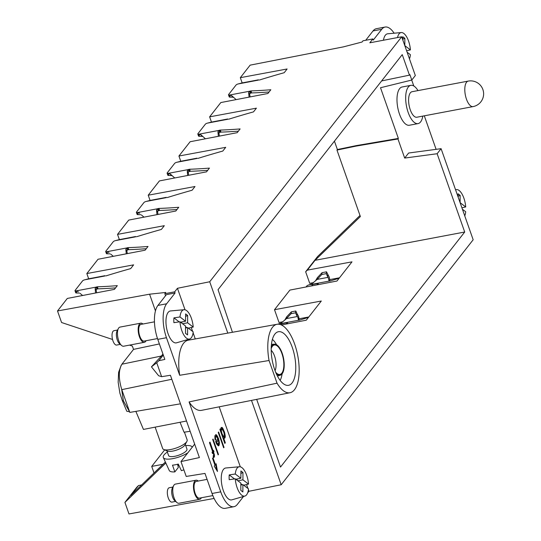 <?xml version="1.0" encoding="UTF-8"?>
<svg xmlns="http://www.w3.org/2000/svg" width="541" height="541" viewBox="0 0 541 541"><rect width="100%" height="100%" fill="white"/><g stroke="black" fill="none" stroke-linecap="round" stroke-linejoin="round"><path stroke-width="0.81" d="M136.427 236.735L136.88 236.654A300.532 93.83 -19.4 0 1 161.374 229.438L164.315 225.685L117.525 234.375L128.724 220.086L175.805 211.024L178.74 207.277A300.532 93.83 160.6 0 1 158.878 208.427L159.595 210.463A300.532 93.83 160.6 0 0 176.995 209.502M167.128 197.56L167.44 197.506A300.532 93.83 -19.4 0 1 192.089 190.236L195.01 186.51L148.227 195.2L159.419 180.91L206.5 171.849L209.441 168.102A300.532 93.83 160.6 0 1 189.58 169.252L190.297 171.287A300.532 93.83 160.6 0 0 207.697 170.327M437.135 153.725L404.675 158.073L408.631 153.022L441.091 148.674L437.135 153.725L464.705 232.021L315.045 260.316L360.374 216.542L336.969 150.073L355.971 146.124L356.391 145.59L398.365 138.435L380.512 87.743L411.796 80.041L415.332 75.53L401.686 36.781L369.821 42.807L372.857 38.925L363.011 40.791L362.037 42.029L343.379 46.884L250.145 65.143L240.326 77.674L242.165 82.908M112.542 339.471L61.573 322.517L57.508 310.967L67.321 298.436L114.401 289.374L117.323 285.648A300.532 93.83 160.6 0 1 97.346 286.804L98.063 288.84A300.532 93.83 160.6 0 0 115.578 287.873M105.732 275.91L106.178 275.829A300.532 93.83 -19.4 0 1 130.679 268.606L133.613 264.86L86.831 273.55L88.67 278.777M175.081 292.992L166.621 303.785A25.961 10.847 79.3 0 0 166.466 337.712L157.769 339.356A25.961 10.847 79.3 0 1 157.931 305.428L166.391 294.635L175.081 292.992L174.669 291.829L164.822 293.695L165.789 292.451L149.58 294.189L155.456 310.892M129.495 345.111L132.362 346.064L133.532 349.378L121.914 364.208C118.486 370.105 118.445 378.585 121.793 389.642L129.806 412.404L180.471 403.823M129.556 411.742L123.409 400.922L122.354 400.658L126.797 411.268L129.556 411.742M232.441 332.275L218.043 289.672L402.24 54.627L409.463 75.145L409.882 74.611L411.796 80.041M409.463 75.145L381.621 80.934M194.665 444.114L180.978 461.574L199.399 457.571L170.415 375.265L161.631 376.685L158.628 375.738L151.439 366.852L161.367 356.032L121.914 364.208M238.392 131.152A300.532 93.83 160.6 0 1 220.992 132.112L220.275 130.077A300.532 93.83 160.6 0 0 240.136 128.927L237.201 132.673L190.121 141.735L178.922 156.024L180.768 161.252M154.029 472.976L151.717 466.403L164.667 449.875M360.002 215.487L317.553 256.576L305.651 271.771L309.716 283.322L313.591 282.605M161.631 376.685L156.728 362.754L158.824 360.725L164.836 359.42L157.769 339.356M121.624 389.148L123.409 400.922M228.525 119.209L228.836 119.155A300.532 93.83 -19.4 0 1 253.492 111.886L256.414 108.159L209.624 116.849L220.816 102.56L267.903 93.498L270.838 89.752A300.532 93.83 160.6 0 1 250.977 90.902L251.693 92.937A300.532 93.83 160.6 0 0 269.093 91.977M259.227 80.034L259.538 79.98A300.532 93.83 -19.4 0 1 284.187 72.717L287.109 68.984L240.326 77.674M281.435 324.979L306.267 320.198L321.3 301.019L274.51 309.702L289.881 290.091L336.962 281.029L351.995 261.844L307.356 270.128L305.651 271.771M397.513 37.572A14.918 6.235 -100.7 0 1 401.253 32.561A14.918 6.235 -100.7 0 1 408.151 39.987A14.918 6.235 -100.7 0 1 410.409 49.9L404.817 45.633L404.851 38.31L402.802 36.747L402.788 39.906M282.896 321.78L279.021 322.497L274.51 309.702M299.166 318.757L308.796 316.972M276.586 344.739A23.425 9.785 79.3 0 0 272.394 339.383M163.01 464.306L151.717 466.403M156.728 362.754L151.439 366.852M417.99 90.59A19.469 8.135 79.3 0 0 410.829 85.343A19.469 8.135 79.3 0 0 408.178 112.467A19.469 8.135 79.3 0 0 418.065 123.605A19.469 8.135 79.3 0 0 422.812 116.105M410.829 85.343L402.139 86.986A19.469 8.135 79.3 0 0 399.488 114.11A19.469 8.135 79.3 0 0 409.368 125.248L418.065 123.605M158.824 360.725L163.287 355.031M162.936 354.024L161.367 356.032M197.823 158.385L198.141 158.33A300.532 93.83 -19.4 0 1 222.791 151.061L225.712 147.335L178.922 156.024M119.372 239.602L117.525 234.375M214.108 498.444L128.988 513.95L124.924 502.4L136.826 487.204L138.543 485.548L130.854 495.36L165.377 462.021M441.091 148.674L473.172 239.764L281.192 484.743L251.491 400.401M121.177 365.344L118.614 372.309L118.161 382.23L119.892 393.212L122.354 400.658M114.002 330.7A7.304 3.05 79.3 0 0 113.962 330.707A7.304 3.05 79.3 0 0 113.921 330.72A7.304 3.05 79.3 0 0 112.325 338.497A7.304 3.05 79.3 0 0 116.673 345.057A7.304 3.05 79.3 0 0 116.714 345.05M165.539 295.724L164.822 293.695M394.118 33.211A25.961 10.847 79.3 0 0 385.097 27.05L376.408 28.693A25.961 10.847 79.3 0 0 373.033 30.938L365.716 40.277M240.846 485.013L242.902 484.628L248.502 488.888A14.918 6.235 -100.7 0 1 244.904 496.05L231.839 499.85A16.23 6.783 -100.7 0 1 223.805 491.87A16.23 6.783 -100.7 0 1 225.82 467.985L239.365 466.755A14.918 6.235 -100.7 0 1 246.263 474.18A14.918 6.235 -100.7 0 1 248.522 484.094L242.923 479.826L242.956 472.503L240.901 473.463M247.609 492.959L248.928 491.282L248.393 489.774M247.934 488.462L246.554 484.553M240.312 466.829L219.186 406.832M166.466 337.712L179.693 375.278L269.046 360.509A34.834 14.553 -100.7 0 1 277.066 324.282A34.834 14.553 -100.7 0 1 294.689 344.218A34.834 14.553 -100.7 0 1 290.01 392.732L201.516 410.349A35.699 14.918 -100.7 0 1 189.08 401.929L220.742 491.843A25.961 10.847 79.3 0 0 233.915 506.694A25.961 10.847 79.3 0 0 237.289 504.449L243.558 496.442M218.246 432.448L218.605 431.988L224.021 447.366L223.663 447.826L218.246 432.448M212.525 458.362L212.992 457.767L215.413 464.638L216.116 463.738L217.482 471.482L214.236 466.132L214.946 465.233L212.525 458.362M214.398 454.812L214.385 456.726L213.6 457.598L213.127 455.935L213.654 455.387L213.58 454.345L213.059 452.871L212.512 453.574L212.052 452.276L212.606 451.573L209.482 442.714L209.989 442.078L213.107 450.93L213.533 450.389L213.986 451.688L213.56 452.235L214.398 454.812L213.817 454.92L213.546 457.402M213.059 439.069L218.476 454.447L218.111 454.907L212.694 439.522L213.059 439.069M214.851 435.863L215.94 434.606L216.731 435.106L218.449 438.447L219.45 442.829L218.997 445.554L218.348 445.879L216.637 444.026L215.649 441.517L217.827 438.737L216.143 436.229L215.413 437.547L215.724 439.664L215.129 440.043L214.851 435.863M225.151 437.446L224.549 438.217L223.541 437.737L225.313 442.768L224.813 443.41L219.896 429.432L220.343 428.857L220.802 430.163L221.113 427.627L221.979 427.404L222.527 427.836L224.664 432.658L225.266 436.54L225.151 437.446L224.211 438.23M86.831 273.55L98.022 259.261L145.103 250.199L148.024 246.473A300.532 93.83 160.6 0 1 128.041 247.629L128.758 249.665A300.532 93.83 160.6 0 0 146.28 248.698M165.83 463.001L124.924 502.4M355.971 146.124L397.953 138.969L398.365 138.435M280.143 380.384A23.425 9.785 79.3 0 0 282.098 373.865A15.79 6.6 79.3 0 0 283.078 356.208A15.79 6.6 79.3 0 0 274.517 344.164A15.79 6.6 79.3 0 0 272.123 345.571A15.79 6.6 79.3 0 0 271.244 347.072M274.706 369.713A27.266 11.395 79.3 0 0 286.973 385.354A27.266 11.395 79.3 0 0 292.255 347.322A27.266 11.395 79.3 0 0 276.938 332.262A27.266 11.395 79.3 0 0 274.706 369.713M256.671 399.366L280.515 467.066L464.705 232.021M401.686 36.781L209.712 281.76L227.795 333.107M57.508 310.967L149.58 294.189M133.532 349.378L159.385 343.934M220.742 491.843L212.052 493.487L204.985 473.416L186.212 476.445L180.978 461.574M212.052 493.487A25.961 10.847 79.3 0 0 225.225 508.337L233.915 506.694M290.01 392.732A34.834 14.553 -100.7 0 1 277.033 383.177L189.08 401.929M269.046 360.509L277.033 383.177M336.969 150.073L337.388 149.546L334.433 141.147M185.543 327.981L187.599 327.589L193.198 331.856A14.918 6.235 -100.7 0 1 189.6 339.011L176.542 342.811A16.23 6.783 -100.7 0 1 168.508 334.832A16.23 6.783 -100.7 0 1 170.516 310.947L184.062 309.716A14.918 6.235 -100.7 0 1 190.959 317.141A14.918 6.235 -100.7 0 1 193.218 327.055L187.619 322.794L187.659 315.464L185.597 316.424M185.015 309.79L177.441 288.292L174.669 291.829M179.693 375.278A35.699 14.918 -100.7 0 1 188.254 340.188L277.066 324.282M191.257 327.515L192.63 331.423M193.09 332.735L195.274 338.93M177.441 288.292L209.712 281.76M404.675 158.073L397.953 138.969M169.299 487.739A7.304 3.05 79.3 0 0 169.265 487.745A7.304 3.05 79.3 0 0 169.225 487.752A7.304 3.05 79.3 0 0 167.629 495.536A7.304 3.05 79.3 0 0 171.977 502.095A7.304 3.05 79.3 0 0 172.018 502.089M383.454 40.23A16.23 6.783 -100.7 0 1 387.708 33.792L401.253 32.561M411.715 80.061L413.797 85.992M424.306 115.821L436.107 149.343M385.097 27.05A25.961 10.847 79.3 0 0 381.73 29.295L373.27 40.088L372.857 38.925M248.928 491.282L281.192 484.743M138.543 485.548L141.634 484.952M180.058 422.271L184.028 432.218L190.148 431.285M339.498 277.797L329.861 279.582M315.045 260.316L307.356 270.128M337.388 149.546L356.391 145.59M150.067 200.427L148.227 195.2M211.47 122.083L209.624 116.849M416.854 117.228A12.984 5.424 -100.7 0 1 409.618 107.693A12.984 5.424 -100.7 0 1 410.349 92.842A12.984 5.424 -100.7 0 1 412.032 91.72L468.236 81.096A12.984 5.424 79.3 0 0 466.552 82.218A12.984 5.424 79.3 0 0 465.815 97.069A12.984 5.424 79.3 0 0 473.057 106.604L416.854 117.228M404.851 38.31L402.788 39.27M407.116 52.207L410.389 54.695A14.918 6.235 -100.7 0 1 409.463 58.861M410.409 49.9L406.616 50.786M189.6 339.011A14.918 6.235 -100.7 0 1 182.216 331.68A14.918 6.235 -100.7 0 1 179.957 321.767L173.898 322.666A15.486 6.472 -100.7 0 1 173.925 317.865L179.977 316.965A14.918 6.235 -100.7 0 1 184.062 309.716M179.977 316.965L185.577 321.232L185.61 313.902L187.659 315.464M181.837 321.936L181.83 323.193M187.619 322.794L182.56 323.748M179.193 321.881L173.925 317.865M185.549 326.723L186.868 327.724M179.957 321.767L185.549 326.027L185.516 333.357L187.565 334.92L187.599 327.589M193.218 327.055L188.383 328.184M180.511 322.193L185.577 321.232M157.499 338.565L144.129 341.094A8.5 3.55 -100.7 0 1 142.513 340.593A8.5 3.55 -100.7 0 1 138.8 331.579A8.5 3.55 -100.7 0 1 140.971 324.384L154.456 321.834M146.077 340.722A9.738 4.071 -100.7 0 1 144.359 342.304A9.738 4.071 -100.7 0 1 142.506 341.729A9.738 4.071 -100.7 0 1 138.259 331.41A9.738 4.071 -100.7 0 1 140.741 323.166A9.738 4.071 -100.7 0 1 142.594 323.741A9.738 4.071 -100.7 0 1 142.919 324.012M140.741 323.166L120.028 327.089A9.738 4.071 79.3 0 0 118.391 328.502A9.738 4.071 79.3 0 0 117.837 337.408A9.738 4.071 79.3 0 0 121.603 345.496A9.738 4.071 79.3 0 0 121.793 345.645A9.738 4.071 79.3 0 0 123.646 346.22L144.359 342.304M455.596 189.871A14.918 6.235 -100.7 0 1 456.557 189.593A14.918 6.235 -100.7 0 1 463.454 197.025A14.918 6.235 -100.7 0 1 465.713 206.939L460.114 202.672L460.148 195.348L458.092 196.309M460.148 195.348L458.105 193.786L458.085 196.938M462.42 209.245L465.693 211.734A14.918 6.235 -100.7 0 1 464.766 215.9M465.713 206.939L461.919 207.825M244.904 496.05A14.918 6.235 -100.7 0 1 237.519 488.719A14.918 6.235 -100.7 0 1 235.254 478.805L229.201 479.698A15.486 6.472 -100.7 0 1 229.222 474.903L235.281 474.004A14.918 6.235 -100.7 0 1 239.365 466.755M235.281 474.004L240.873 478.271L240.907 470.94L242.956 472.503M237.141 478.974L237.134 480.232M242.923 479.826L237.857 480.787M234.49 478.913L229.222 474.903M240.853 483.762L242.172 484.763M235.254 478.805L240.853 483.066L240.819 490.396L242.868 491.952L242.902 484.628M248.522 484.094L243.687 485.223M235.815 479.225L240.873 478.271M212.843 495.59L199.433 498.126A8.5 3.55 -100.7 0 1 197.817 497.632A8.5 3.55 -100.7 0 1 194.104 488.618A8.5 3.55 -100.7 0 1 196.275 481.416L207.081 479.373M201.38 497.761A9.738 4.071 -100.7 0 1 199.663 499.343A9.738 4.071 -100.7 0 1 197.81 498.768A9.738 4.071 -100.7 0 1 193.556 488.449A9.738 4.071 -100.7 0 1 196.045 480.205A9.738 4.071 -100.7 0 1 197.891 480.78A9.738 4.071 -100.7 0 1 198.222 481.05M196.045 480.205L175.331 484.121A9.738 4.071 79.3 0 0 173.695 485.541A9.738 4.071 79.3 0 0 173.14 494.447A9.738 4.071 79.3 0 0 176.907 502.535A9.738 4.071 79.3 0 0 177.096 502.684A9.738 4.071 79.3 0 0 178.943 503.258L199.663 499.343M135.865 411.376L143.446 429.419L186.523 421.006M155.139 427.14L162.658 448.496A12.984 4.051 -19.4 0 0 163.355 449.294A12.984 4.051 -19.4 0 0 163.781 449.51A12.984 4.051 -19.4 0 0 175.507 448.259A12.984 4.051 -19.4 0 0 186.489 441.99A12.984 4.051 -19.4 0 0 186.909 441.368A12.984 4.051 -19.4 0 0 187.145 439.867L184.434 432.158M163.781 449.51L167.588 451.086A9.738 3.043 -19.4 0 0 176.38 450.146A9.738 3.043 -19.4 0 0 184.616 445.446A9.738 3.043 -19.4 0 0 184.934 444.979L186.909 441.368M166.912 450.809L168.589 455.556A9.738 3.043 -19.4 0 0 176.684 455.847A9.738 3.043 -19.4 0 0 186.462 450.68A9.738 3.043 -19.4 0 0 186.956 449.091L185.279 444.337M167.352 452.06A15.364 4.801 -19.4 0 0 163.328 457.558A15.364 4.801 -19.4 0 0 172.829 458.633A15.364 4.801 -19.4 0 0 187.842 452.817M192.251 447.191A15.364 4.801 -19.4 0 0 185.719 445.588M163.328 457.558L169.265 470.487A14.059 4.389 -19.4 0 0 174.851 471.894L172.498 465.172A14.742 4.605 -19.4 0 0 175.277 464.773A14.742 4.605 -19.4 0 0 178.293 464.077L181.377 470.656A14.059 4.389 -19.4 0 0 183.893 469.858M178.909 465.395L177.874 465.585M174.851 471.894L178.327 467.458L177.563 464.273M276.268 373.642A15.79 6.6 79.3 0 0 280.373 375.156A15.79 6.6 79.3 0 0 282.091 373.872M275.653 372.215A14.979 6.262 79.3 0 0 278.601 374.379A14.979 6.262 79.3 0 0 281.834 373.148A14.979 6.262 79.3 0 0 282.267 354.592A14.979 6.262 79.3 0 0 273.151 345.537A14.979 6.262 79.3 0 0 272.38 346.301A14.979 6.262 79.3 0 0 271.197 348.627M275.044 370.646A11.875 4.964 79.3 0 0 275.606 360.008A11.875 4.964 79.3 0 0 271.197 350.304M228.505 94.851L229.222 96.886A1.948 0.609 160.6 0 0 230.182 97.076L229.465 95.04A1.948 0.609 160.6 0 1 228.505 94.851A1.948 0.609 160.6 0 1 228.606 94.533L236.059 85.018A1.948 0.609 -19.4 0 1 238.162 83.95A6.492 2.029 -19.4 0 0 238.223 83.936L258.355 80.122M250.111 96.927L249.611 93.992L250.368 93.268L249.651 91.233L250.368 93.268A1.298 0.406 -19.4 0 1 251.092 93.052L251.693 92.937M230.182 97.076A6.492 2.029 160.6 0 1 230.243 97.069L229.526 95.033A6.492 2.029 160.6 0 0 229.465 95.04M238.033 83.983L241.759 83.01M258.463 79.825L241.489 83.043M250.977 90.902L250.375 91.016A1.298 0.406 -19.4 0 0 249.651 91.233L248.637 92.612L249.07 97.123M229.364 95.047L231.778 95.743M236.126 99.618L231.636 95.615L232.583 97.116L233.496 97.434M249.611 93.992L248.637 92.612M230.074 97.096L232.738 97.164M249.651 91.233L229.526 95.033M197.81 134.026L198.527 136.061A1.948 0.609 160.6 0 0 199.487 136.251L198.77 134.215A1.948 0.609 160.6 0 1 197.81 134.026A1.948 0.609 160.6 0 1 197.905 133.708L205.357 124.193A1.948 0.609 -19.4 0 1 207.46 123.125A6.492 2.029 -19.4 0 0 207.528 123.105L227.66 119.297M219.409 136.102L218.909 133.167L219.666 132.444L218.949 130.408L219.666 132.444A1.298 0.406 -19.4 0 1 220.39 132.227L220.992 132.112M199.487 136.251A6.492 2.029 160.6 0 1 199.541 136.244L198.824 134.209A6.492 2.029 160.6 0 0 198.77 134.215M207.338 123.159L211.058 122.185M227.768 118.993L210.794 122.219M220.275 130.077L219.673 130.192A1.298 0.406 -19.4 0 0 218.949 130.408L217.935 131.788L218.368 136.298M198.669 134.222L201.076 134.919M205.424 138.794L200.941 134.79L201.888 136.291L202.801 136.609M218.909 133.167L217.935 131.788M199.379 136.271L202.043 136.339M218.949 130.408L198.824 134.209M167.108 173.201L167.825 175.237A1.948 0.609 160.6 0 0 168.785 175.426L168.068 173.391A1.948 0.609 160.6 0 1 167.108 173.201A1.948 0.609 160.6 0 1 167.203 172.883L174.662 163.368A1.948 0.609 -19.4 0 1 176.758 162.3A6.492 2.029 -19.4 0 0 176.826 162.28L196.958 158.472M188.714 175.277L188.214 172.342L188.971 171.619L188.254 169.583L188.971 171.619A1.298 0.406 -19.4 0 1 189.695 171.402L190.297 171.287M168.785 175.426A6.492 2.029 160.6 0 1 168.846 175.419L168.129 173.384A6.492 2.029 160.6 0 0 168.068 173.391M176.636 162.334L180.363 161.36M197.066 158.168L180.092 161.387M189.58 169.252L188.978 169.367A1.298 0.406 -19.4 0 0 188.254 169.583L187.24 170.963L187.666 175.473M167.967 173.397L170.374 174.094M174.729 177.969L170.239 173.965L171.186 175.467L172.099 175.784M188.214 172.342L187.24 170.963M168.677 175.44L171.341 175.514M188.254 169.583L168.129 173.384M137.13 214.425A1.948 0.609 160.6 0 0 138.083 214.601L137.367 212.566A1.948 0.609 160.6 0 1 136.413 212.39A1.948 0.609 160.6 0 1 136.488 212.079L143.96 202.544A1.948 0.609 -19.4 0 1 146.063 201.475A6.492 2.029 -19.4 0 0 146.124 201.455L166.263 197.648M158.013 214.452L157.512 211.517L158.27 210.794L157.553 208.758L158.27 210.794A1.298 0.406 -19.4 0 1 158.993 210.577L159.595 210.463M138.083 214.601A6.492 2.029 160.6 0 1 138.144 214.594L137.428 212.559A6.492 2.029 160.6 0 0 137.367 212.566M145.935 201.509L149.661 200.535M166.364 197.343L149.39 200.562M158.878 208.427L158.276 208.542A1.298 0.406 -19.4 0 0 157.553 208.758L156.538 210.138L156.971 214.649M137.265 212.572L139.679 213.269M144.028 217.137L141.397 214.96M157.512 211.517L156.538 210.138M137.975 214.615L140.646 214.689M157.553 208.758L137.428 212.559M106.428 253.601A1.948 0.609 160.6 0 0 107.389 253.776L106.672 251.741A1.948 0.609 160.6 0 1 105.711 251.565A1.948 0.609 160.6 0 1 105.793 251.254L113.245 241.739A1.948 0.609 -19.4 0 1 115.361 240.65A6.492 2.029 -19.4 0 0 115.429 240.63L135.561 236.823M127.311 253.621L126.81 250.693L127.575 249.969L126.858 247.934L127.575 249.969A1.298 0.406 -19.4 0 1 128.291 249.753L128.758 249.665M107.389 253.776A6.492 2.029 160.6 0 1 107.443 253.77L106.726 251.734A6.492 2.029 160.6 0 0 106.672 251.741M115.24 240.684L118.959 239.704M135.669 236.518L118.695 239.737M128.041 247.629L127.575 247.717A1.298 0.406 -19.4 0 0 126.858 247.934L125.843 249.306L126.269 253.824M106.57 251.748L108.978 252.444M113.333 256.312L110.702 254.135M126.81 250.693L125.843 249.306M107.28 253.79L109.945 253.864M126.858 247.934L106.726 251.734M96.616 292.796L96.115 289.868L96.873 289.144L96.156 287.109L96.873 289.144A1.298 0.406 -19.4 0 1 97.596 288.928L98.063 288.84M75.733 292.776A1.948 0.609 160.6 0 0 76.687 292.952A6.492 2.029 160.6 0 1 76.748 292.945L76.031 290.909A6.492 2.029 160.6 0 0 75.97 290.916A1.948 0.609 160.6 0 1 75.016 290.74A1.948 0.609 160.6 0 1 75.091 290.429L82.543 280.914A1.948 0.609 -19.4 0 1 84.666 279.825A6.492 2.029 -19.4 0 0 84.727 279.805L104.859 275.998M76.579 292.965L79.243 293.039M75.868 290.923L78.283 291.619M97.346 286.804L96.88 286.892A1.298 0.406 -19.4 0 0 96.156 287.109L95.142 288.481L96.115 289.868M95.568 292.999L95.142 288.481M82.631 295.487L80 293.31M84.538 279.859L88.264 278.879M104.968 275.694L87.994 278.913M311.535 285.925L312.847 284.458L317.269 283.626L318.257 283.836L318.223 284.64M317.269 283.626L317.209 284.83M339.153 278.236A300.532 93.83 -19.4 0 0 330.152 280.975L329.685 281.063A1.298 0.406 160.6 0 1 329.104 281.097L328.847 280.563L329.232 281.104M306.03 286.987L306.821 285.973A1.948 0.609 -19.4 0 1 308.911 284.918A6.492 2.029 -19.4 0 0 308.972 284.904L329.104 281.097L328.157 277.33L317.154 279.413L311.778 283.883M308.789 284.945L311.968 283.768M322.091 272.657L317.432 277.587L317.154 279.413L321.814 274.483L322.091 272.657L326.514 271.825L329.341 277.29L329.922 281.016M317.432 277.587L315.484 280.901M327.853 274.747L327.582 276.573L326.237 273.651L326.514 271.825M327.582 276.573L328.157 277.33M321.814 274.483L326.237 273.651M308.451 317.411A300.532 93.83 -19.4 0 0 299.45 320.15L298.984 320.238A1.298 0.406 160.6 0 1 298.409 320.272L278.27 324.079A6.492 2.029 -19.4 0 1 278.209 324.093A1.948 0.609 -19.4 0 0 277.858 324.194M296.881 315.748L295.542 312.826L291.119 313.658L291.389 311.832L295.812 311.001L297.158 313.922L296.881 315.748L297.915 317.398L298.531 320.279M281.083 324.823L282.145 323.633L286.568 322.801L286.514 324.005M286.568 322.801L287.562 323.011L287.521 323.809M297.158 313.922L298.646 316.465L299.22 320.191M291.119 313.658L286.46 318.588L286.73 316.762L284.782 320.076L281.077 323.058M291.389 311.832L286.73 316.762M295.542 312.826L295.812 311.001M297.455 316.505L286.46 318.588L284.782 320.076M278.094 324.12L281.273 322.943M218.774 442.558L218.294 440.158L216.61 442.301L218.064 444.35L218.774 442.558M223.697 431.88L221.938 428.837L221.303 430.65L222.033 433.754L223.9 436.898L224.508 435.12L223.697 431.88M224.021 447.366L223.534 447.461M215.413 464.638L214.831 464.746L212.566 458.308M216.637 470.088L215.629 464.361M209.556 442.619L212.525 451.038L213.107 450.93L213.411 451.796L212.985 452.344L213.817 454.92M213.059 452.871L212.356 453.142M214.479 455.461L213.905 455.569M214.202 454.055L213.627 454.163M213.56 452.235L212.985 452.344M213.986 451.688L213.411 451.796M213.911 457.449L213.573 457.51M214.141 457.28L213.56 457.388M214.385 456.726L213.803 456.834M214.513 456.178L213.938 456.286M218.476 454.447L217.982 454.541M215.582 434.856L217.036 436.479L218.564 440.82L218.814 444.526L218.179 445.784M216.143 436.229L214.933 437.02L215.081 439.813M218.294 440.158L216.035 442.41L216.907 444.066L218.064 444.35M216.61 442.301L216.035 442.41M217.056 443.248L216.474 443.356M217.489 443.951L216.907 444.066M215.724 439.664L215.142 439.772M215.48 438.46L214.899 438.575M215.413 437.547L214.831 437.655M215.514 436.912L214.933 437.02M215.731 436.499L215.156 436.614M218.997 445.554L218.415 445.662M219.389 444.418L218.814 444.526M219.45 442.829L218.875 442.937M219.139 440.712L218.564 440.82M218.449 438.447L217.874 438.555M217.61 436.371L217.036 436.479M216.731 435.106L216.15 435.214M221.296 427.505L222.486 428.763L224.082 432.766L224.569 437.554M219.916 429.398L220.221 430.271L220.802 430.163M223.541 437.737L222.966 437.845L224.664 442.978M221.458 433.868L222.77 436.58L223.9 436.898M220.728 430.176L221.452 433.855L222.033 433.754M221.938 428.837L220.796 429.595M221.546 429.081L220.971 429.189M221.31 429.642L220.796 429.737M221.303 430.65L220.721 430.764M221.526 432.002L220.944 432.117M222.716 435.39L222.141 435.498M223.352 436.472L222.77 436.58M224.833 438.102L224.258 438.21M225.266 436.54L224.684 436.655M225.212 435.356L224.63 435.464M225.022 434.092L224.441 434.2M224.664 432.658L224.082 432.766M224.197 431.238L223.616 431.346M223.649 429.797L223.075 429.906M223.068 428.655L222.486 428.763M222.527 427.836L221.945 427.945M221.979 427.404L221.397 427.512M225.313 442.768L224.738 442.876M118.391 328.502L117.079 330.95A7.304 3.05 79.3 0 0 116.667 337.631A7.304 3.05 79.3 0 0 119.487 343.697A7.304 3.05 79.3 0 0 119.629 343.812M173.695 485.541L172.383 487.989A7.304 3.05 79.3 0 0 171.964 494.67A7.304 3.05 79.3 0 0 174.79 500.729A7.304 3.05 79.3 0 0 174.932 500.844M166.621 303.785L157.931 305.428M171.828 379.275L121.793 389.642M381.73 29.295L373.033 30.938M251.092 93.052L250.375 91.016M220.39 132.227L219.673 130.192M189.695 171.402L188.978 169.367M158.993 210.577L158.276 208.542M128.291 249.753L127.575 247.717M76.687 292.952L75.97 290.916M96.156 287.109L76.031 290.909M97.596 288.928L96.88 286.892M113.962 330.707L117.573 330.024M456.557 189.593L455.536 189.688M169.265 487.745L172.877 487.062M473.057 106.604A12.984 12.984 0 0 0 481.733 87.101A12.984 12.984 0 0 0 468.236 81.096M274.517 344.164L271.46 344.353M136.393 212.397L137.11 214.432M105.691 251.572L106.408 253.607M74.996 290.747L75.713 292.782M116.673 345.057L120.291 344.374M280.373 375.156L277.459 376.096M174.79 500.729L176.907 502.535M119.487 343.697L121.603 345.496M171.977 502.095L175.588 501.412"/></g></svg>
